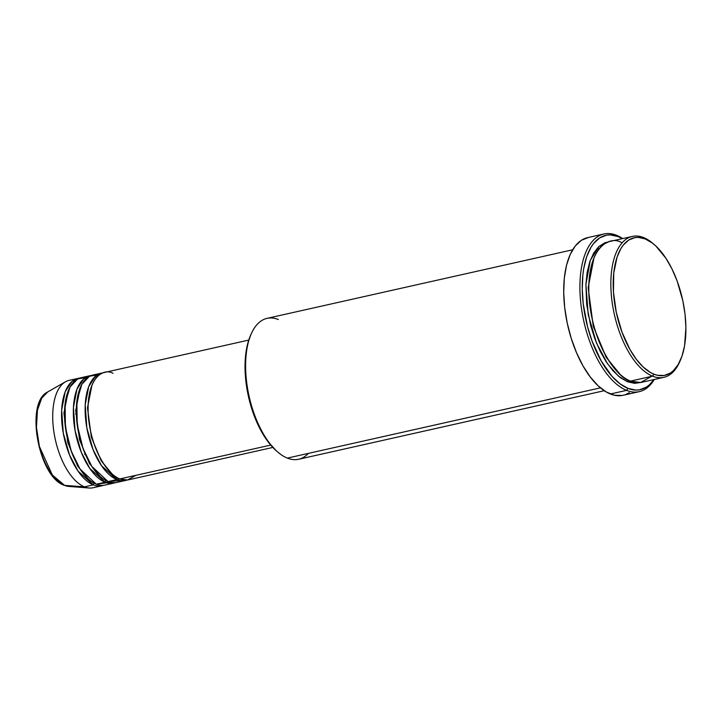 <?xml version="1.0" encoding="UTF-8"?>
<svg xmlns="http://www.w3.org/2000/svg" width="722" height="722" viewBox="0 0 722 722"><rect width="100%" height="100%" fill="white"/><g stroke="black" fill="none" stroke-linecap="round" stroke-linejoin="round"><path stroke-width="1.08" d="M77.877 378.418L69.041 380.395A55.007 26.335 77.4 0 0 53.807 431.278A55.007 26.335 77.4 0 0 84.492 486.863L64.592 485.383A1.715 1.435 111.8 0 1 64.213 485.292A1.715 1.435 -68.2 0 0 64.592 485.383L52.3 474.941L39.394 446.44L36.452 427.388L37.454 410.15L41.732 398.12L47.625 392.001A48.906 23.411 77.4 0 0 37.878 439.481A48.906 23.411 77.4 0 0 64.592 485.383L84.492 486.863A55.007 26.335 -102.6 0 1 54.448 435.231A55.007 26.335 -102.6 0 1 65.413 381.812L47.625 392.001C24.701 402.632 38.546 477.179 64.231 485.301L64.592 485.383A48.906 23.411 77.4 0 0 68.807 486.411L89.239 488.018A55.007 26.335 -102.6 0 1 84.492 486.863L93.328 484.886A1.715 1.435 111.8 0 1 94.095 483.189A1.715 1.435 -68.2 0 0 93.328 484.886A55.007 26.335 -102.6 0 1 62.643 429.292A55.007 26.335 -102.6 0 1 77.877 378.418A55.007 26.335 -102.6 0 1 79.366 378.175L71.866 381.532L65.16 391.829L61.659 410.051L63.274 433.155L69.556 455.04L78.021 471.078L93.328 484.886L84.492 486.863A55.007 26.335 77.4 0 0 93.12 487.747L101.955 485.771A55.007 26.335 -102.6 0 1 93.328 484.886M248.747 340.08L104.383 372.471A55.007 26.335 77.4 0 0 89.149 423.345A55.007 26.335 77.4 0 0 119.843 478.939L127.505 479.995L135.889 475.338M101.441 373.13L92.606 375.106A55.007 26.335 77.4 0 0 77.371 425.989A55.007 26.335 77.4 0 0 108.056 481.574L116.892 479.598A1.715 1.435 111.8 0 1 117.659 477.91A1.715 1.435 -68.2 0 0 116.892 479.598A55.007 26.335 -102.6 0 1 86.207 424.004A55.007 26.335 -102.6 0 1 101.441 373.13A55.007 26.335 -102.6 0 1 102.93 372.886L95.43 376.252L88.725 386.55L85.214 404.762L86.839 427.875L93.12 449.752L101.585 465.798L116.892 479.598L108.056 481.574L120.926 480.671M89.654 375.774L80.819 377.75A55.007 26.335 77.4 0 0 65.585 428.633A55.007 26.335 77.4 0 0 96.279 484.218L105.114 482.242A55.007 26.335 -102.6 0 0 113.742 483.126A55.007 26.335 -102.6 0 0 115.195 482.702L105.114 482.242A1.715 1.435 111.8 0 1 105.872 480.545A1.715 1.435 -68.2 0 0 105.114 482.242A55.007 26.335 -102.6 0 1 74.42 426.648A55.007 26.335 -102.6 0 1 89.654 375.774A55.007 26.335 -102.6 0 1 91.153 375.53L83.644 378.888L76.938 389.185L73.436 407.407L75.052 430.52L81.333 452.396L89.808 468.443L105.114 482.242L96.279 484.218L110.475 482.359M632.273 236.428L610.18 241.383A72.2 34.566 77.4 0 0 590.19 308.159A72.2 34.566 77.4 0 0 630.468 381.117L652.562 376.162L653.924 374.186A70.485 33.735 -102.6 0 1 613.456 292.076A70.485 33.735 -102.6 0 1 645.179 238.901L643.6 237.583A72.2 34.566 77.4 0 0 611.11 292.058A72.2 34.566 77.4 0 0 652.562 376.162A72.2 34.566 -102.6 0 1 612.283 303.204A72.2 34.566 -102.6 0 1 632.273 236.428A72.2 34.566 -102.6 0 1 643.6 237.583A72.2 34.566 -102.6 0 1 653.897 244.289M572.627 249.803L267.041 318.357A72.2 34.566 77.4 0 0 247.041 385.142A72.2 34.566 77.4 0 0 287.329 458.1A72.2 34.566 -102.6 0 1 277.708 451.99A72.2 34.566 -102.6 0 1 251.211 333.88A72.2 34.566 -102.6 0 1 278.367 319.521M251.211 333.88L250.489 335.513A70.485 33.735 77.4 0 0 276.355 450.817L277.708 451.99M626.588 390.358L627.95 388.382A79.077 37.851 -102.6 0 1 582.546 296.264A79.077 37.851 -102.6 0 1 618.131 236.599L616.552 235.282A80.801 38.681 77.4 0 0 580.199 296.237A80.801 38.681 77.4 0 0 626.588 390.358A80.801 38.681 -102.6 0 1 581.508 308.709A80.801 38.681 -102.6 0 1 603.881 233.982A80.801 38.681 -102.6 0 1 616.552 235.282A80.801 38.681 -102.6 0 1 622.707 238.567A80.801 38.681 77.4 0 0 616.552 235.282L618.131 236.599L610.334 234.894L606.588 235.164L599.63 237.917L593.556 243.531L590.939 247.357L586.643 256.833L583.755 268.458L582.871 274.929L582.266 288.899L583.223 303.781L587.509 326.543L592.103 341.163L601.146 360.856L612.085 376.397L619.954 383.752L627.95 388.382L635.757 390.088L639.493 389.826L646.461 387.064L649.619 384.609L653.915 379.564A79.077 37.851 -102.6 0 1 627.95 388.382L626.588 390.358L610.388 393.995L626.588 390.358A80.801 38.681 77.4 0 0 654.312 379.474A80.801 38.681 -102.6 0 1 639.259 391.658A80.801 38.681 -102.6 0 1 626.588 390.358M680.07 360.973A72.2 34.566 -102.6 0 1 663.888 377.326A72.2 34.566 -102.6 0 1 652.562 376.162L630.468 381.117L640.531 382.516L651.533 376.397M640.306 382.543L627.526 381.785A1.715 1.435 111.8 0 1 628.257 380.115A1.715 1.435 -68.2 0 0 627.526 381.785L620.225 377.561L613.032 370.837L606.227 361.875L600.063 351.009L594.793 338.663L590.596 325.315L586.688 304.54L585.903 284.441L587.167 272.284L589.811 261.68L593.728 253.016L598.773 246.644L604.756 242.809L608.727 241.78L598.926 246.509L590.28 260.353L585.903 284.432L588.213 314.648L596.507 343.076L607.572 363.87L618.402 376.099L627.526 381.785L634.647 383.337L640.306 382.543M113.011 373.355C104.636 367.931 86.117 375.936 88.255 414.852C91.171 454.084 111.739 477.756 119.843 478.939L270.723 445.086L119.843 478.939A55.007 26.335 77.4 0 0 128.471 479.823L272.835 447.432M308.393 453.371A72.2 34.566 -102.6 0 1 287.329 458.1L600.442 387.858L287.329 458.1A72.2 34.566 77.4 0 0 298.646 459.264L604.233 390.71M603.881 233.982L587.681 237.619A80.801 38.681 77.4 0 0 565.308 312.346A80.801 38.681 77.4 0 0 610.388 393.995A80.801 38.681 77.4 0 0 623.059 395.295L639.259 391.658M85.422 377.561L77.678 378.906L70.07 386.92L65.097 403.742L65.413 427.352L71.252 451.133L80.025 469.011L96.279 484.218A55.007 26.335 77.4 0 0 104.907 485.103L113.742 483.126M103.408 485.346A55.007 26.335 -102.6 0 1 101.955 485.771M36.993 412.388L36.163 420.348L36.678 433.498L39.232 447.089L41.975 455.826M45.432 463.903L49.457 471.006M653.924 374.186L657.444 375.278L664.213 375.467L670.422 373.012L673.238 370.819L678.166 364.601L681.992 356.154L684.573 345.793L685.9 327.571L685.043 314.314L682.822 300.749L677.137 280.993L671.983 268.945L665.964 258.341L655.847 246.012L652.3 243.025L645.179 238.901L638.221 237.385L634.891 237.619L628.682 240.074L623.276 245.083L620.938 248.485L617.111 256.942L613.745 273.069L613.456 292.076L616.281 312.337L621.976 332.093L630.035 349.656L636.398 359.375L643.257 367.074L650.369 372.444L653.924 374.186L652.562 376.162A72.2 34.566 77.4 0 0 679.718 361.812L680.431 360.17A70.485 33.735 -102.6 0 1 653.924 374.186M621.507 242.538C610.514 235.426 586.201 245.931 589.017 297.013C592.834 348.5 619.837 379.573 630.468 381.117A72.2 34.566 77.4 0 0 641.795 382.281L663.888 377.326M622.301 238.657L618.131 236.599A79.077 37.851 -102.6 0 1 622.301 238.657M622.183 395.466L614.413 395.25L606.309 391.992L598.159 385.846L590.289 377.019L582.997 365.873L576.571 352.832L571.246 338.383L567.23 323.095L564.685 307.554L563.702 292.356L564.324 278.078L566.517 265.281L570.209 254.451L575.244 246.003L581.445 240.255L588.565 237.448M629.295 392.651L625.839 394.438M276.4 450.853L268.214 441.972L258.945 426.738L251.599 408.273L248.106 394.934L245.877 381.378L245.119 361.758L247.475 344.502L250.696 335.053M126.973 480.067A55.007 26.335 -102.6 0 1 125.52 480.482A55.007 26.335 -102.6 0 1 116.892 479.598M97.199 374.917L89.456 376.261L81.848 384.284L76.875 401.098L77.191 424.707L83.03 448.488L91.802 466.367L108.056 481.574A55.007 26.335 77.4 0 0 116.684 482.467L125.52 480.482M599.007 248.946L597.13 248.332M593.998 257.727L588.177 287.699L593.267 326.272L606.245 357.408L620.171 374.411L606.245 357.408L593.267 326.272L588.177 287.699L593.998 257.727M654.565 244.866L653.22 243.693A72.2 34.566 77.4 0 0 643.6 237.583L645.179 238.901A70.485 33.735 -102.6 0 1 654.565 244.866A70.485 33.735 -102.6 0 1 680.431 360.17M68.4 390.412L63.915 413.128L67.787 442.505L77.687 466.15L88.264 478.966L77.687 466.15L67.787 442.505L63.915 413.128L68.4 390.412M80.187 387.768L75.702 410.493L79.564 439.86L89.465 463.506L100.051 476.321L89.465 463.506L79.564 439.86L75.702 410.493L80.187 387.768M91.965 385.124L87.479 407.849L91.351 437.216L101.251 460.862L111.829 473.677L101.251 460.862L91.351 437.216L87.479 407.849L91.965 385.124M84.826 454.598L84.826 453.064M76.361 415.294L75.702 413.914M119.563 478.821L117.857 479.949M113.056 474.742L111.883 476.782M597.013 248.467L598.782 249.09M96.757 377.182L94.735 376.875"/></g></svg>

